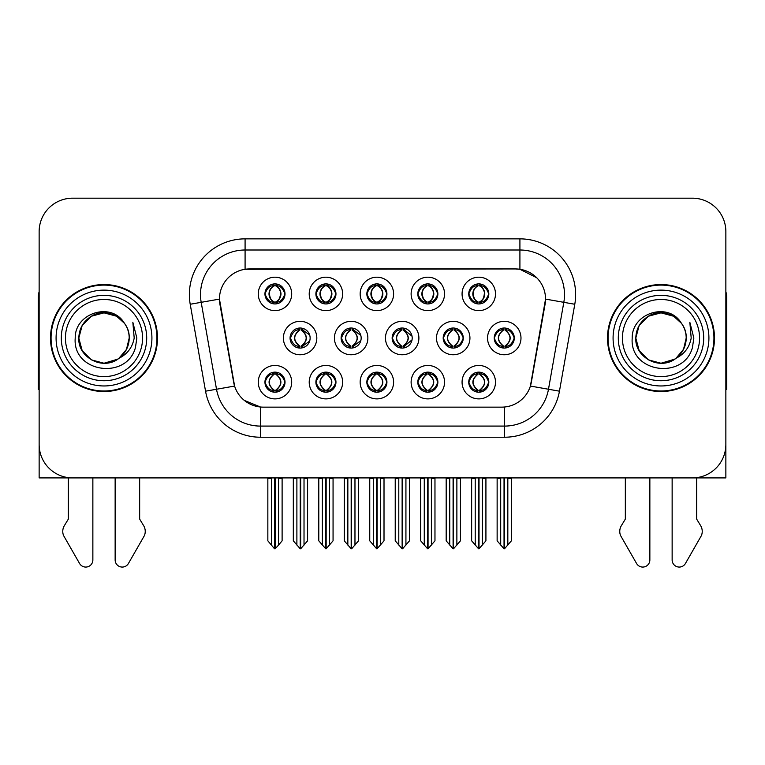<?xml version="1.0" encoding="UTF-8"?>
<svg xmlns="http://www.w3.org/2000/svg" width="765" height="765" viewBox="0 0 765 765"><rect width="100%" height="100%" fill="white"/><g stroke="black" fill="none" stroke-linecap="round" stroke-linejoin="round"><path stroke-width="1.15" d="M290.069 338.044A10.031 10.031 0 0 0 300.1 348.075A10.031 10.031 0 0 0 310.131 338.044A10.031 10.031 0 0 0 300.1 328.013A10.031 10.031 0 0 0 290.069 338.044L290.518 338.044C292.421 343.447 295.022 346.143 298.331 346.153L299.526 346.153C292.89 340.741 292.89 335.338 299.526 329.935L299.851 329.935C293.043 335.338 293.043 340.741 299.851 346.143L299.851 346.143M283.385 338.044A16.715 16.715 0 0 0 300.1 354.759A16.715 16.715 0 0 0 316.815 338.044A16.715 16.715 0 0 0 300.1 321.329A16.715 16.715 0 0 0 283.385 338.044M468.754 293.913A10.031 10.031 0 0 0 478.785 303.944A10.031 10.031 0 0 0 488.816 293.913A10.031 10.031 0 0 0 478.785 283.882A10.031 10.031 0 0 0 468.754 293.913L468.849 293.913C470.829 288.453 473.439 285.756 476.662 285.814L475.983 284.284M462.07 293.913A16.715 16.715 0 0 0 478.785 310.628A16.715 16.715 0 0 0 495.5 293.913A16.715 16.715 0 0 0 478.785 277.198A16.715 16.715 0 0 0 462.07 293.913M417.805 293.913A10.031 10.031 0 0 0 427.836 303.944A10.031 10.031 0 0 0 437.867 293.913A10.031 10.031 0 0 0 427.836 283.882A10.031 10.031 0 0 0 417.805 293.913L417.9 293.913C419.88 288.453 422.481 285.756 425.713 285.814L425.034 284.284M411.121 293.913A16.715 16.715 0 0 0 427.836 310.628A16.715 16.715 0 0 0 444.551 293.913A16.715 16.715 0 0 0 427.836 277.198A16.715 16.715 0 0 0 411.121 293.913M315.897 293.913A10.031 10.031 0 0 0 325.928 303.944A10.031 10.031 0 0 0 335.959 293.913A10.031 10.031 0 0 0 325.928 283.882A10.031 10.031 0 0 0 315.897 293.913L315.993 293.913C317.972 288.453 320.583 285.756 323.805 285.814L323.126 284.284M309.213 293.913A16.715 16.715 0 0 0 325.928 310.628A16.715 16.715 0 0 0 342.644 293.913A16.715 16.715 0 0 0 325.928 277.198A16.715 16.715 0 0 0 309.213 293.913M366.856 382.175A10.031 10.031 0 0 0 376.887 392.206A10.031 10.031 0 0 0 386.918 382.175A10.031 10.031 0 0 0 376.887 372.144A10.031 10.031 0 0 0 366.856 382.175L366.942 382.175C368.845 387.578 371.455 390.274 374.764 390.284L375.95 390.284C369.313 384.881 369.313 379.478 375.95 374.075L376.284 374.075C369.476 379.478 369.476 384.881 376.284 390.284L376.284 390.284C369.237 384.872 369.237 379.469 376.294 374.075L374.764 374.075C371.513 374.009 368.902 376.705 366.942 382.175M360.162 382.175A16.715 16.715 0 0 0 376.887 398.89A16.715 16.715 0 0 0 393.602 382.175A16.715 16.715 0 0 0 376.887 365.46A16.715 16.715 0 0 0 360.162 382.175M341.114 338.044A10.031 10.031 0 0 0 351.135 348.075A10.031 10.031 0 0 0 361.166 338.044A10.031 10.031 0 0 0 351.135 328.013A10.031 10.031 0 0 0 341.114 338.044L341.467 338.044C343.37 343.447 345.981 346.143 349.289 346.153L350.475 346.153C343.839 340.741 343.839 335.338 350.475 329.935L350.8 329.935C343.992 335.338 343.992 340.741 350.8 346.143L350.8 346.143C343.762 340.741 343.762 335.338 350.81 329.935L349.289 329.935C346.038 329.878 343.428 332.574 341.467 338.044M334.42 338.044A16.715 16.715 0 0 0 351.135 354.759A16.715 16.715 0 0 0 367.86 338.044A16.715 16.715 0 0 0 351.135 321.329A16.715 16.715 0 0 0 334.42 338.044M264.948 382.175A10.031 10.031 0 0 0 274.979 392.206A10.031 10.031 0 0 0 285.01 382.175A10.031 10.031 0 0 0 274.979 372.144A10.031 10.031 0 0 0 264.948 382.175L265.044 382.175C266.937 387.578 269.548 390.274 272.856 390.284L274.042 390.284C267.415 384.881 267.415 379.478 274.042 374.075L274.377 374.075C267.568 379.478 267.568 384.881 274.377 390.284L274.377 390.284C267.329 384.872 267.329 379.469 274.386 374.075L272.856 374.075C269.605 374.009 267.004 376.705 265.044 382.175M258.264 382.175A16.715 16.715 0 0 0 274.979 398.89A16.715 16.715 0 0 0 291.695 382.175A16.715 16.715 0 0 0 274.979 365.46A16.715 16.715 0 0 0 258.264 382.175M443.193 338.044A10.031 10.031 0 0 0 453.224 348.075A10.031 10.031 0 0 0 463.255 338.044A10.031 10.031 0 0 0 453.224 328.013A10.031 10.031 0 0 0 443.193 338.044L443.375 338.044C445.278 343.447 447.879 346.143 451.187 346.153L452.383 346.153C445.746 340.741 445.746 335.338 452.383 329.935L452.708 329.935C445.899 335.338 445.899 340.741 452.708 346.143L452.708 346.143M436.509 338.044A16.715 16.715 0 0 0 453.224 354.759A16.715 16.715 0 0 0 469.94 338.044A16.715 16.715 0 0 0 453.224 321.329A16.715 16.715 0 0 0 436.509 338.044M392.149 338.044A10.031 10.031 0 0 0 402.18 348.075A10.031 10.031 0 0 0 412.211 338.044A10.031 10.031 0 0 0 402.18 328.013A10.031 10.031 0 0 0 392.149 338.044L392.426 338.044C394.319 343.447 396.93 346.143 400.238 346.153L401.424 346.153C394.788 340.741 394.788 335.338 401.424 329.935L401.759 329.935C394.95 335.338 394.95 340.741 401.759 346.143L401.759 346.143C394.711 340.741 394.711 335.338 401.768 329.935L400.238 329.935C396.987 329.878 394.386 332.574 392.426 338.044M385.464 338.044A16.715 16.715 0 0 0 402.18 354.759A16.715 16.715 0 0 0 418.895 338.044A16.715 16.715 0 0 0 402.18 321.329A16.715 16.715 0 0 0 385.464 338.044M417.805 382.175A10.031 10.031 0 0 0 427.836 392.206A10.031 10.031 0 0 0 437.867 382.175A10.031 10.031 0 0 0 427.836 372.144A10.031 10.031 0 0 0 417.805 382.175L417.9 382.175C419.794 387.578 422.404 390.274 425.713 390.284L426.899 390.284C420.272 384.881 420.272 379.478 426.899 374.075L427.233 374.075C420.425 379.478 420.425 384.881 427.233 390.284L427.233 390.284C420.186 384.872 420.186 379.469 427.243 374.075L425.713 374.075C422.462 374.009 419.861 376.705 417.9 382.175M411.121 382.175A16.715 16.715 0 0 0 427.836 398.89A16.715 16.715 0 0 0 444.551 382.175A16.715 16.715 0 0 0 427.836 365.46A16.715 16.715 0 0 0 411.121 382.175M366.856 293.913A10.031 10.031 0 0 0 376.887 303.944A10.031 10.031 0 0 0 386.918 293.913A10.031 10.031 0 0 0 376.887 283.882A10.031 10.031 0 0 0 366.856 293.913L366.951 293.913C368.931 288.453 371.532 285.756 374.764 285.814L374.075 284.284M360.162 293.913A16.715 16.715 0 0 0 376.887 310.628A16.715 16.715 0 0 0 393.602 293.913A16.715 16.715 0 0 0 376.887 277.198A16.715 16.715 0 0 0 360.162 293.913M468.754 382.175A10.031 10.031 0 0 0 478.785 392.206A10.031 10.031 0 0 0 488.816 382.175A10.031 10.031 0 0 0 478.785 372.144A10.031 10.031 0 0 0 468.754 382.175L468.849 382.175C470.752 387.578 473.353 390.274 476.672 390.284L477.857 390.284C471.221 384.881 471.221 379.478 477.857 374.075L478.182 374.075C471.374 379.478 471.374 384.881 478.182 390.284L478.182 390.284C471.144 384.872 471.144 379.469 478.192 374.075L476.672 374.075C473.42 374.009 470.81 376.705 468.849 382.175M462.07 382.175A16.715 16.715 0 0 0 478.785 398.89A16.715 16.715 0 0 0 495.5 382.175A16.715 16.715 0 0 0 478.785 365.46A16.715 16.715 0 0 0 462.07 382.175M315.897 382.175A10.031 10.031 0 0 0 325.928 392.206A10.031 10.031 0 0 0 335.959 382.175A10.031 10.031 0 0 0 325.928 372.144A10.031 10.031 0 0 0 315.897 382.175L315.993 382.175C317.896 387.578 320.497 390.274 323.815 390.284L325.001 390.284C318.364 384.881 318.364 379.478 325.001 374.075L325.326 374.075C318.517 379.478 318.517 384.881 325.326 390.284L325.326 390.284C318.288 384.872 318.288 379.469 325.335 374.075L323.815 374.075C320.564 374.009 317.953 376.705 315.993 382.175M309.213 382.175A16.715 16.715 0 0 0 325.928 398.89A16.715 16.715 0 0 0 342.644 382.175A16.715 16.715 0 0 0 325.928 365.46A16.715 16.715 0 0 0 309.213 382.175M494.238 338.044A10.031 10.031 0 0 0 504.259 348.075A10.031 10.031 0 0 0 514.29 338.044A10.031 10.031 0 0 0 504.259 328.013A10.031 10.031 0 0 0 494.238 338.044L494.324 338.044C496.227 343.447 498.828 346.143 502.146 346.153L503.332 346.153C496.695 340.741 496.695 335.338 503.332 329.935L503.657 329.935C496.848 335.338 496.848 340.741 503.657 346.143L503.657 346.143C496.619 340.741 496.619 335.338 503.666 329.935L502.146 329.935C498.895 329.878 496.284 332.574 494.324 338.044M487.544 338.044A16.715 16.715 0 0 0 504.259 354.759A16.715 16.715 0 0 0 520.984 338.044A16.715 16.715 0 0 0 504.259 321.329A16.715 16.715 0 0 0 487.544 338.044M264.948 293.913A10.031 10.031 0 0 0 274.979 303.944A10.031 10.031 0 0 0 285.01 293.913A10.031 10.031 0 0 0 274.979 283.882A10.031 10.031 0 0 0 264.948 293.913L265.044 293.913C267.023 288.453 269.624 285.756 272.856 285.814L272.177 284.284M258.264 293.913A16.715 16.715 0 0 0 274.979 310.628A16.715 16.715 0 0 0 291.695 293.913A16.715 16.715 0 0 0 274.979 277.198A16.715 16.715 0 0 0 258.264 293.913M219.459 299.039A30.093 30.093 0 0 0 219.918 304.26L233.669 382.271A30.093 30.093 0 0 0 263.303 407.143L501.697 407.143A30.093 30.093 0 0 0 531.331 382.271L545.082 304.26A30.093 30.093 0 0 0 515.457 268.945L249.543 268.945A30.093 30.093 0 0 0 219.459 299.039L219.794 294.582M576.523 477.905L725.861 477.905L725.861 231.613A33.431 33.431 0 0 0 692.421 198.183L72.579 198.183A33.431 33.431 0 0 0 39.139 231.613L39.139 477.905L188.477 477.905M50.509 338.044A53.493 53.493 0 0 0 104.002 391.537A53.493 53.493 0 0 0 157.494 338.044A53.493 53.493 0 0 0 104.002 284.551A53.493 53.493 0 0 0 50.509 338.044M607.506 338.044A53.493 53.493 0 0 0 660.998 391.537A53.493 53.493 0 0 0 714.491 338.044A53.493 53.493 0 0 0 660.998 284.551A53.493 53.493 0 0 0 607.506 338.044M245.087 238.862L519.913 238.862A55.721 55.721 0 0 1 574.783 304.26L559.454 391.183A55.721 55.721 0 0 1 504.584 437.226L260.416 437.226A55.721 55.721 0 0 1 205.546 391.183L190.217 304.26A55.721 55.721 0 0 1 245.087 238.862L245.087 250.002L519.913 250.002A44.58 44.58 0 0 1 563.815 302.318L548.486 389.251A44.58 44.58 0 0 1 504.584 426.086L260.416 426.086A44.58 44.58 0 0 1 216.514 389.251L201.185 302.318A44.58 44.58 0 0 1 245.087 250.002L245.087 269.28L515.457 268.945L519.913 269.28L536.724 277.762M501.697 407.143L263.303 407.143M260.416 437.226L260.416 406.999L244.36 400.42M574.783 304.26L545.541 299.096L530.403 386.057L559.454 391.183M205.546 391.183L234.597 386.057L219.459 299.096L201.185 302.318A44.58 44.58 0 0 1 200.516 294.582M531.331 382.271L531.149 383.217M233.851 383.217L233.669 382.271M692.421 198.183L72.579 198.183M39.139 231.613L39.139 444.475A33.431 33.431 0 0 0 72.579 477.905L692.421 477.905A33.431 33.431 0 0 0 725.861 444.475L725.861 231.613M479.014 477.905L479.014 548.782L485.918 540.826L485.918 478.46L482.352 478.46L482.352 545.082M475.218 545.082L475.218 478.46L474.807 477.905L475.218 478.46L471.651 478.46L471.651 540.826L478.565 548.782L478.565 477.905M471.651 477.905L471.651 478.46L471.651 477.905M485.918 477.905L485.918 540.826M482.763 477.905L482.352 478.46M480.516 372.297L479.387 374.075L480.908 374.075L481.587 372.545M479.722 374.075C486.358 379.478 486.358 384.881 479.722 390.284L479.387 390.284C486.196 384.881 486.196 379.478 479.387 374.075L480.219 372.249M480.516 392.053L479.387 390.284C486.435 384.872 486.435 379.469 479.378 374.075M479.722 390.284L480.908 390.284C484.159 390.351 486.77 387.645 488.72 382.156C486.817 376.763 484.207 374.066 480.908 374.075M505.99 328.166L504.862 329.935L506.382 329.935L507.061 328.415M505.196 329.935C511.833 335.338 511.833 340.741 505.196 346.153L504.862 346.143C511.67 340.741 511.67 335.338 504.862 329.935L505.694 328.118M505.99 347.922L504.862 346.143C511.909 340.741 511.909 335.338 504.862 329.935M505.196 346.153L506.382 346.153C509.633 346.22 512.244 343.514 514.204 338.025C512.292 332.632 509.681 329.935 506.382 329.935M504.489 477.905L504.489 548.782L511.393 540.826L511.393 478.46L507.826 478.46L507.826 545.082M500.702 545.082L500.702 478.46L497.135 478.46L497.135 540.826L504.039 548.782L504.039 477.905M497.135 477.905L497.135 478.46M488.816 293.913L488.72 293.913C486.789 288.52 484.188 285.823 480.908 285.814L479.722 285.814C482.906 287.516 484.589 290.212 484.781 293.913C484.589 297.614 482.906 300.31 479.722 302.012L480.908 302.012L481.596 303.542M477.064 284.035L477.848 285.814L476.662 285.814M479.397 285.814L479.397 285.814C482.658 287.516 484.388 290.212 484.58 293.913C484.388 297.614 482.658 300.31 479.397 302.012L479.397 302.012M488.72 293.913C486.712 299.411 484.111 302.118 480.908 302.012M477.848 285.814L477.848 285.814C474.663 287.516 472.98 290.212 472.799 293.913C472.98 297.614 474.663 300.31 477.848 302.012L476.662 302.012C473.535 302.213 470.924 299.517 468.849 293.913M477.848 302.012L478.182 302.012C474.912 300.31 473.181 297.614 472.99 293.913C473.181 290.212 474.912 287.516 478.182 285.814C475.811 286.77 474.128 288.969 473.133 292.402C473.411 297.824 475.103 301.018 478.192 302.012L477.064 303.791M428.056 477.905L428.056 548.782L434.969 540.826L434.969 478.46L431.403 478.46L431.403 545.082M424.269 545.082L424.269 478.46L423.858 477.905L424.269 478.46L420.702 478.46L420.702 540.826L427.616 548.782L427.616 477.905M420.702 477.905L420.702 478.46L420.702 477.905M434.969 477.905L434.969 540.826M431.814 477.905L431.403 478.46M429.557 372.297L428.438 374.075L429.959 374.075L430.638 372.545M428.763 374.075C435.4 379.478 435.4 384.881 428.763 390.284L428.438 390.284C435.247 384.881 435.247 379.478 428.438 374.075L429.261 372.249M429.557 392.053L428.438 390.284C435.486 384.872 435.486 379.469 428.429 374.075M428.763 390.284L429.959 390.284C433.21 390.351 435.811 387.645 437.771 382.156C435.859 376.763 433.258 374.066 429.959 374.075M377.107 477.905L377.107 548.782L384.011 540.826L384.011 478.46L380.454 478.46L380.454 545.082M373.32 545.082L373.32 478.46L372.909 477.905L373.32 478.46L369.753 478.46L369.753 540.826L376.657 548.782L376.657 477.905M369.753 477.905L369.753 478.46L369.753 477.905M384.011 477.905L384.011 540.826M380.865 477.905L380.454 478.46M378.608 372.297L377.489 374.075L379 374.075L379.689 372.545M377.814 374.075C384.451 379.478 384.451 384.881 377.814 390.284L377.489 390.284C384.298 384.881 384.298 379.478 377.489 374.075L378.312 372.249M378.608 392.053L377.489 390.284C384.527 384.872 384.527 379.469 377.48 374.075M377.814 390.284L379 390.284C382.251 390.351 384.862 387.645 386.822 382.156C384.91 376.763 382.299 374.066 379 374.075M326.158 477.905L326.158 548.782L333.062 540.826L333.062 478.46L329.495 478.46L329.495 545.082M322.361 545.082L322.361 478.46L321.95 477.905L322.361 478.46L318.795 478.46L318.795 540.826L325.708 548.782L325.708 477.905M318.795 477.905L318.795 478.46L318.795 477.905M333.062 477.905L333.062 540.826M329.906 477.905L329.495 478.46M327.659 372.297L326.531 374.075L328.051 374.075L328.73 372.545M326.865 374.075C333.502 379.478 333.502 384.881 326.865 390.284L326.531 390.284C333.339 384.881 333.339 379.478 326.531 374.075L327.363 372.249M327.659 392.053L326.531 390.284C333.578 384.872 333.578 379.469 326.521 374.075M326.865 390.284L328.051 390.284C331.302 390.351 333.913 387.645 335.873 382.156C333.961 376.763 331.35 374.066 328.051 374.075M437.867 293.913L437.771 293.913C435.84 288.52 433.239 285.823 429.959 285.814L428.773 285.814C431.957 287.516 433.64 290.212 433.832 293.913C433.64 297.614 431.957 300.31 428.773 302.012L429.959 302.012L430.638 303.542M426.105 284.035L426.899 285.814L425.713 285.814M428.438 302.012C431.709 300.31 433.439 297.614 433.631 293.913C433.439 290.212 431.709 287.516 428.438 285.814L428.438 285.814C430.81 286.77 432.493 288.969 433.487 292.402C433.21 297.824 431.527 301.018 428.429 302.012L429.27 303.839M437.771 293.913C435.763 299.411 433.162 302.118 429.959 302.012M426.899 285.814L426.899 285.814C423.714 287.516 422.031 290.212 421.84 293.913C422.031 297.614 423.714 300.31 426.899 302.012L425.713 302.012C422.576 302.213 419.975 299.517 417.9 293.913M426.899 302.012L427.233 302.012C423.963 300.31 422.232 297.614 422.041 293.913C422.232 290.212 423.963 287.516 427.233 285.814C424.862 286.77 423.179 288.969 422.184 292.402C422.462 297.824 424.145 301.018 427.243 302.012L426.105 303.791M386.918 293.913L386.822 293.913C384.891 288.52 382.28 285.823 379.01 285.814L377.814 285.814C380.999 287.516 382.691 290.212 382.873 293.913C382.691 297.614 380.999 300.31 377.814 302.012L379.01 302.012L379.689 303.542M375.156 284.035L375.95 285.814L374.764 285.814M377.489 302.012C380.76 300.31 382.481 297.614 382.682 293.913C382.481 290.212 380.76 287.516 377.489 285.814L377.489 285.814C379.861 286.77 381.544 288.969 382.538 292.402C382.251 297.824 380.568 301.018 377.48 302.012L378.312 303.839M386.822 293.913C384.814 299.411 382.204 302.118 379.01 302.012M375.95 285.814L375.95 285.814C372.765 287.516 371.082 290.212 370.891 293.913C371.082 297.614 372.765 300.31 375.95 302.012L374.764 302.012C371.627 302.213 369.026 299.517 366.951 293.913M375.95 302.012L376.275 302.012C373.014 300.31 371.283 297.614 371.092 293.913C371.283 290.212 373.014 287.516 376.275 285.814C373.913 286.77 372.22 288.969 371.235 292.402C371.513 297.824 373.196 301.018 376.284 302.012L375.156 303.791M335.959 293.913L335.873 293.913C333.932 288.52 331.331 285.823 328.051 285.814L326.865 285.814C330.05 287.516 331.733 290.212 331.924 293.913C331.733 297.614 330.05 300.31 326.865 302.012L328.051 302.012L328.74 303.542M324.207 284.035L324.991 285.814L323.805 285.814M326.54 285.814L326.54 285.814C329.801 287.516 331.532 290.212 331.723 293.913C331.532 297.614 329.801 300.31 326.54 302.012L326.54 302.012M335.873 293.913C333.856 299.411 331.255 302.118 328.051 302.012M324.991 285.814L324.991 285.814C321.816 287.516 320.124 290.212 319.942 293.913C320.124 297.614 321.816 300.31 324.991 302.012L323.805 302.012C320.678 302.213 318.068 299.517 315.993 293.913M324.991 302.012L325.326 302.012C322.055 300.31 320.325 297.614 320.133 293.913C320.325 290.212 322.055 287.516 325.326 285.814C322.954 286.77 321.271 288.969 320.277 292.402C320.554 297.824 322.247 301.018 325.335 302.012L324.207 303.791M271.412 545.082L267.846 540.826L267.846 477.905L267.846 478.46L271.412 478.46L271.412 545.082L274.52 548.782L274.759 477.905M282.113 477.905L282.113 540.826L278.546 545.082L278.546 478.46L282.113 478.46L282.113 540.826M285.01 293.913L284.915 293.913C282.983 288.52 280.382 285.823 277.102 285.814L275.916 285.814C279.101 287.516 280.784 290.212 280.975 293.913C280.784 297.614 279.101 300.31 275.916 302.012L277.102 302.012L277.781 303.542M273.248 284.035L274.042 285.814L272.856 285.814M275.582 302.012C278.852 300.31 280.583 297.614 280.774 293.913C280.583 290.212 278.852 287.516 275.582 285.814L275.582 285.814C277.953 286.77 279.636 288.969 280.631 292.402C280.353 297.824 278.67 301.018 275.572 302.012L276.414 303.839M284.915 293.913C282.907 299.411 280.306 302.118 277.102 302.012M274.042 285.814L274.042 285.814C270.858 287.516 269.175 290.212 268.984 293.913C269.175 297.614 270.858 300.31 274.042 302.012L272.856 302.012C269.72 302.213 267.119 299.517 265.044 293.913M274.042 302.012L274.377 302.012C271.106 300.31 269.376 297.614 269.184 293.913C269.376 290.212 271.106 287.516 274.377 285.814C272.005 286.77 270.322 288.969 269.328 292.402C269.605 297.824 271.288 301.018 274.386 302.012L273.248 303.791M68.343 477.905L68.343 519.091L64.384 525.622A11.14 11.14 0 0 0 63.572 535.557L79.579 563.499A7.115 7.115 0 0 0 92.861 559.942L92.861 477.905M39.139 389.251A22.29 22.29 0 0 0 38.25 389.309L38.25 297.92A22.29 22.29 0 0 1 39.139 291.685M115.142 477.905L115.142 559.942A7.115 7.115 0 0 0 128.424 563.499L144.432 535.557A11.14 11.14 0 0 0 143.619 525.622L139.66 519.091L139.66 477.905M625.34 477.905L625.34 519.091L621.381 525.622A11.14 11.14 0 0 0 620.568 535.557L636.576 563.499A7.115 7.115 0 0 0 649.858 559.942L649.858 477.905M725.861 291.685A22.29 22.29 0 0 1 726.75 297.92L726.75 389.309A22.29 22.29 0 0 0 725.861 389.251M672.139 477.905L672.139 559.942A7.115 7.115 0 0 0 685.421 563.499L701.428 535.557A11.14 11.14 0 0 0 700.616 525.622L696.657 519.091L696.657 477.905M142.567 338.044A38.566 38.566 0 0 1 104.002 376.609A38.566 38.566 0 0 1 65.436 338.044A38.566 38.566 0 0 1 104.002 299.478A38.566 38.566 0 0 1 142.567 338.044M117.743 359.158L104.002 363.241L91.408 359.866L82.18 350.638L78.805 338.044C79.149 328.539 83.347 321.271 91.408 316.222C107.11 306.172 130.05 319.416 129.199 338.044C128.855 347.54 124.657 354.817 116.596 359.866C100.894 369.916 77.954 356.672 78.805 338.044C77.743 358.01 103.858 370.862 119.015 358.278A25.197 25.197 0 0 0 124.418 323.279C111.461 301.209 74.674 313.105 75.219 338.044C72.302 372.603 126.541 380.358 135.424 347.645L136.859 338.044L132.852 322.333L134.2 338.044C132.488 347.31 127.42 354.052 119.015 358.278L116.596 359.866L104.002 363.241L91.408 359.866L82.18 350.638L78.805 338.044L82.18 325.45L91.408 316.222M51.064 338.044A52.938 52.938 0 0 1 104.002 285.106A52.938 52.938 0 0 1 156.94 338.044A52.938 52.938 0 0 1 104.002 390.982A52.938 52.938 0 0 1 51.064 338.044A52.938 52.938 0 0 1 104.002 285.106A52.938 52.938 0 0 1 156.94 338.044A52.938 52.938 0 0 1 104.002 390.982A52.938 52.938 0 0 1 51.064 338.044M129.199 338.044C128.855 347.54 124.657 354.817 116.596 359.866C100.894 369.916 77.954 356.672 78.805 338.044C79.149 328.539 83.347 321.271 91.408 316.222C107.11 306.172 130.05 319.416 129.199 338.044L126.474 349.423L118.785 358.441M98.943 313.363C86.483 316.777 79.77 325.01 78.805 338.044L82.18 325.45L91.408 316.222L104.002 312.847L116.596 316.222L124.418 323.279M699.564 338.044A38.566 38.566 0 0 1 660.998 376.609A38.566 38.566 0 0 1 622.433 338.044A38.566 38.566 0 0 1 660.998 299.478A38.566 38.566 0 0 1 699.564 338.044M674.74 359.158L660.998 363.241L648.404 359.866L639.177 350.638L635.801 338.044C636.145 328.539 640.343 321.271 648.404 316.222C664.106 306.172 687.047 319.416 686.195 338.044C685.851 347.54 681.653 354.817 673.592 359.866C657.89 369.916 634.95 356.672 635.801 338.044C634.74 358.01 660.855 370.862 676.011 358.278A25.197 25.197 0 0 0 681.414 323.279C668.457 301.209 631.67 313.105 632.215 338.044C629.299 372.603 683.537 380.358 692.421 347.645L693.855 338.044L689.848 322.333L691.197 338.044C689.485 347.31 684.417 354.052 676.011 358.278L673.592 359.866L660.998 363.241L648.404 359.866L639.177 350.638L635.801 338.044L639.177 325.45L648.404 316.222M608.06 338.044A52.938 52.938 0 0 1 660.998 285.106A52.938 52.938 0 0 1 713.936 338.044A52.938 52.938 0 0 1 660.998 390.982A52.938 52.938 0 0 1 608.06 338.044A52.938 52.938 0 0 1 660.998 285.106A52.938 52.938 0 0 1 713.936 338.044A52.938 52.938 0 0 1 660.998 390.982A52.938 52.938 0 0 1 608.06 338.044M686.195 338.044C685.851 347.54 681.653 354.817 673.592 359.866C657.89 369.916 634.95 356.672 635.801 338.044C636.145 328.539 640.343 321.271 648.404 316.222C664.106 306.172 687.047 319.416 686.195 338.044L683.537 349.309L675.992 358.288M655.94 313.363C643.48 316.777 636.767 325.01 635.801 338.044L639.177 325.45L648.404 316.222L660.998 312.847L673.592 316.222L681.414 323.279M275.199 477.905L275.199 548.782L278.546 545.082M278.957 477.905L278.546 478.46M276.701 372.297L275.582 374.075L277.102 374.075L277.781 372.545M275.907 374.075C282.543 379.478 282.543 384.881 275.907 390.284L275.582 390.284C282.39 384.881 282.39 379.478 275.582 374.075L276.404 372.249M276.701 392.053L275.582 390.284C282.629 384.872 282.629 379.469 275.572 374.075M275.907 390.284L277.102 390.284C280.353 390.351 282.954 387.645 284.915 382.156C283.002 376.763 280.401 374.066 277.102 374.075M451.58 328.147L452.708 329.935M455.032 328.175L453.913 329.935L455.433 329.935L456.103 328.434M452.383 329.935L451.187 329.935C447.936 329.878 445.335 332.574 443.375 338.044M454.247 329.935C460.884 335.338 460.884 340.741 454.247 346.153L453.913 346.143C460.721 340.741 460.721 335.338 453.913 329.935M455.032 347.912L453.913 346.143M454.247 346.153L455.433 346.153C458.684 346.22 461.285 343.514 463.246 338.025C461.333 332.632 458.732 329.935 455.433 329.935M453.53 477.905L453.53 548.782L460.444 540.826L460.444 478.46L456.877 478.46L456.877 545.082M449.744 545.082L449.744 478.46L446.177 478.46L446.177 540.826L453.09 548.782L453.09 477.905M446.177 477.905L446.177 478.46M404.073 328.195L402.964 329.935L404.475 329.935L405.144 328.462M403.289 329.935C409.925 335.338 409.925 340.741 403.289 346.153L402.964 346.143C409.772 340.741 409.772 335.338 402.964 329.935L403.777 328.137M404.073 347.893L402.964 346.143C410.002 340.741 410.002 335.338 402.954 329.935M403.289 346.153L404.475 346.153L412.048 339.823M412.048 336.227L404.475 329.935M402.581 477.905L402.581 548.782L409.495 540.826L409.495 478.46L405.928 478.46L405.928 545.082M398.795 545.082L398.795 478.46L395.228 478.46L395.228 540.826L402.132 548.782L402.132 477.905M395.228 477.905L395.228 478.46M353.114 328.214L352.015 329.935L353.526 329.935L354.176 328.481M352.34 329.935C358.976 335.338 358.976 340.741 352.34 346.153L352.015 346.143C358.814 340.741 358.814 335.338 352.015 329.935L352.818 328.156M353.114 347.874L352.015 346.143C359.053 340.741 359.053 335.338 352.005 329.935M352.34 346.153L353.526 346.153L360.851 340.568M360.831 335.472L353.526 329.935M351.632 477.905L351.632 548.782L358.536 540.826L358.536 478.46L354.97 478.46L354.97 545.082M347.846 545.082L347.846 478.46L344.279 478.46L344.279 540.826L351.183 548.782L351.183 477.905M344.279 477.905L344.279 478.46M298.704 328.108L299.851 329.935M302.156 328.223L301.056 329.935L302.577 329.935L303.217 328.51M299.526 329.935L298.331 329.935C295.08 329.878 292.479 332.574 290.518 338.044M301.391 329.935C308.027 335.338 308.027 340.741 301.391 346.153L301.056 346.143C307.865 340.741 307.865 335.338 301.056 329.935M302.156 347.865L301.056 346.143M301.391 346.153L302.577 346.153L309.643 341.133M309.624 334.907L302.577 329.935M300.674 477.905L300.674 548.782L307.587 540.826L307.587 478.46L304.021 478.46L304.021 545.082M296.887 545.082L296.887 478.46L293.32 478.46L293.32 540.826L300.234 548.782L300.234 477.905M293.32 477.905L293.32 478.46M519.913 238.862L519.913 269.28M504.584 406.999L504.584 437.226M190.217 304.26L201.185 302.318M477.064 372.297L477.857 374.075M477.064 392.053L477.857 390.284M476.672 374.075L475.983 372.545M476.672 390.284L475.983 391.804M480.908 390.284L481.587 391.804M502.538 328.166L503.332 329.935M502.538 347.922L503.332 346.153M502.146 329.935L501.467 328.415M502.146 346.153L501.467 347.673M506.382 346.153L507.061 347.673M480.908 285.814L481.596 284.284M480.516 284.035L479.722 285.814M480.516 303.791L479.722 302.012M476.662 302.012L475.983 303.542M426.115 372.297L426.899 374.075M426.115 392.053L426.899 390.284M425.713 374.075L425.034 372.545M425.713 390.284L425.034 391.804M429.959 390.284L430.638 391.804M375.156 372.297L375.95 374.075M375.156 392.053L375.95 390.284M374.764 374.075L374.085 372.545M374.764 390.284L374.085 391.804M379 390.284L379.689 391.804M324.207 372.297L325.001 374.075M324.207 392.053L325.001 390.284M323.815 374.075L323.126 372.545M323.815 390.284L323.126 391.804M328.051 390.284L328.73 391.804M429.959 285.814L430.638 284.284M429.567 284.035L428.773 285.814M429.567 303.791L428.773 302.012M425.713 302.012L425.034 303.542M379.01 285.814L379.689 284.284M378.608 284.035L377.814 285.814M378.608 303.791L377.814 302.012M374.764 302.012L374.075 303.542M328.051 285.814L328.74 284.284M327.659 284.035L326.865 285.814M327.659 303.791L326.865 302.012M323.805 302.012L323.126 303.542M277.102 285.814L277.781 284.284M276.71 284.035L275.916 285.814M276.71 303.791L275.916 302.012M272.856 302.012L272.177 303.542M146.698 338.044A42.697 42.697 0 0 1 104.002 380.741A42.697 42.697 0 0 1 61.305 338.044A42.697 42.697 0 0 1 104.002 295.347A42.697 42.697 0 0 1 146.698 338.044M56.084 338.044A47.918 47.918 0 0 1 104.002 290.126A47.918 47.918 0 0 1 151.919 338.044A47.918 47.918 0 0 1 104.002 385.962A47.918 47.918 0 0 1 56.084 338.044A47.918 47.918 0 0 1 104.002 290.126A47.918 47.918 0 0 1 151.919 338.044A47.918 47.918 0 0 1 104.002 385.962A47.918 47.918 0 0 1 56.084 338.044M703.695 338.044A42.697 42.697 0 0 1 660.998 380.741A42.697 42.697 0 0 1 618.302 338.044A42.697 42.697 0 0 1 660.998 295.347A42.697 42.697 0 0 1 703.695 338.044M613.081 338.044A47.918 47.918 0 0 1 660.998 290.126A47.918 47.918 0 0 1 708.916 338.044A47.918 47.918 0 0 1 660.998 385.962A47.918 47.918 0 0 1 613.081 338.044A47.918 47.918 0 0 1 660.998 290.126A47.918 47.918 0 0 1 708.916 338.044A47.918 47.918 0 0 1 660.998 385.962A47.918 47.918 0 0 1 613.081 338.044M273.258 372.297L274.042 374.075M273.258 392.053L274.042 390.284M272.856 374.075L272.177 372.545M272.856 390.284L272.177 391.804M277.102 390.284L277.781 391.804M451.58 347.941L452.383 346.153M451.187 329.935L450.499 328.386M451.187 346.153L450.499 347.693M455.433 346.153L456.103 347.654M400.621 328.137L401.424 329.935M400.621 347.951L401.424 346.153M400.238 329.935L399.54 328.367M400.238 346.153L399.54 347.721M404.475 346.153L405.144 347.626M349.662 328.128L350.475 329.935M349.662 347.96L350.475 346.153M349.289 329.935L348.572 328.348M349.289 346.153L348.572 347.74M353.526 346.153L354.176 347.606M298.704 347.979L299.526 346.153M298.331 329.935L297.614 328.328M298.331 346.153L297.614 347.759M302.577 346.153L303.217 347.578M477.36 372.249L478.192 374.075M477.36 392.101L478.192 390.284M480.219 392.101L479.378 390.284M502.835 328.118L503.666 329.935M502.835 347.97L503.666 346.153M505.694 347.97L504.852 346.153M480.219 283.987L479.387 285.814C481.759 286.77 483.442 288.969 484.436 292.402C484.159 297.824 482.476 301.018 479.387 302.012L480.219 303.839M477.35 283.987L478.192 285.814M477.35 303.839L478.192 302.012M426.401 372.249L427.243 374.075M426.401 392.101L427.243 390.284M429.261 392.101L428.429 390.284M375.452 372.249L376.294 374.075M375.452 392.101L376.294 390.284M378.312 392.101L377.48 390.284M324.503 372.249L325.335 374.075M324.503 392.101L325.335 390.284M327.363 392.101L326.521 390.284M429.27 283.987L428.429 285.814M426.401 283.987L427.233 285.814M426.401 303.839L427.233 302.012M378.312 283.987L377.48 285.814M375.452 283.987L376.284 285.814M375.452 303.839L376.284 302.012M327.363 283.987L326.531 285.814C328.902 286.77 330.585 288.969 331.58 292.402C331.302 297.824 329.619 301.018 326.531 302.012L327.363 303.839M324.494 283.987L325.335 285.814M324.494 303.839L325.335 302.012M276.414 283.987L275.572 285.814M273.545 283.987L274.386 285.814M273.545 303.839L274.386 302.012M273.545 372.249L274.386 374.075M273.545 392.101L274.386 390.284M276.404 392.101L275.572 390.284M451.876 328.108L452.717 329.935C445.66 335.338 445.66 340.741 452.717 346.143L451.876 347.979M454.735 328.128L453.903 329.935C460.96 335.338 460.96 340.741 453.903 346.143L454.735 347.96M400.917 328.089L401.768 329.935M400.917 347.999L401.768 346.153M403.777 347.941L402.954 346.153M349.959 328.08L350.81 329.935M349.959 348.008L350.81 346.153M352.818 347.932L352.005 346.153M299.01 328.07L299.861 329.935C292.804 335.338 292.804 340.741 299.861 346.143L299.01 348.018M301.859 328.166L301.047 329.935C308.104 335.338 308.104 340.741 301.047 346.143L301.859 347.922"/></g></svg>
